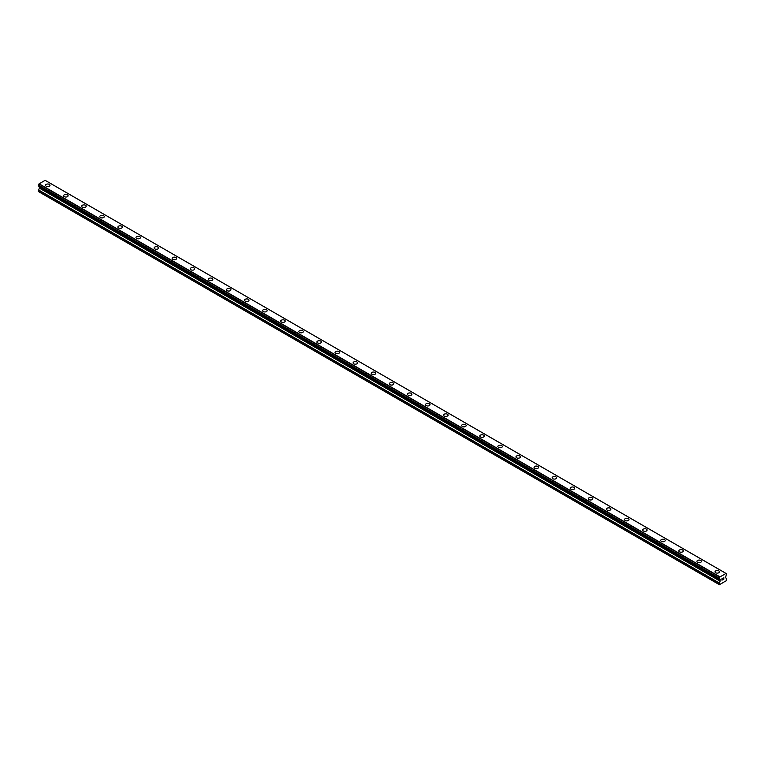 <?xml version="1.0" encoding="UTF-8"?>
<svg xmlns="http://www.w3.org/2000/svg" width="765" height="765" viewBox="0 0 765 765"><rect width="100%" height="100%" fill="white"/><g stroke="black" fill="none" stroke-linecap="round" stroke-linejoin="round"><path stroke-width="1.15" d="M45.508 185.302A2.238 1.291 180 0 1 46.895 184.107A2.238 1.291 180 0 1 49.333 184.384A2.238 1.291 180 0 1 49.993 185.302A2.238 1.291 180 0 1 48.606 186.497A2.238 1.291 180 0 1 46.168 186.211A2.238 1.291 180 0 1 45.508 185.302A2.238 1.291 180 0 1 46.895 184.107A2.238 1.291 180 0 1 49.333 184.384A2.238 1.291 180 0 1 49.993 185.302M63.61 195.744A2.238 1.291 180 0 1 64.987 194.549A2.238 1.291 180 0 1 67.425 194.836A2.238 1.291 180 0 1 68.085 195.754A2.238 1.291 180 0 1 66.698 196.94A2.238 1.291 180 0 1 64.26 196.662A2.238 1.291 180 0 1 63.61 195.744A2.238 1.291 180 0 1 64.987 194.559A2.238 1.291 180 0 1 67.425 194.836A2.238 1.291 180 0 1 68.085 195.744M81.702 206.196A2.238 1.291 180 0 1 83.079 205.001A2.238 1.291 180 0 1 85.517 205.278A2.238 1.291 180 0 1 86.177 206.196A2.238 1.291 180 0 1 84.8 207.392A2.238 1.291 180 0 1 82.352 207.105A2.238 1.291 180 0 1 81.702 206.196A2.238 1.291 180 0 1 83.079 205.001A2.238 1.291 180 0 1 85.517 205.278A2.238 1.291 180 0 1 86.177 206.196M99.794 216.638A2.238 1.291 180 0 1 101.181 215.443A2.238 1.291 180 0 1 103.619 215.73A2.238 1.291 180 0 1 104.27 216.638A2.238 1.291 180 0 1 102.892 217.834A2.238 1.291 180 0 1 100.454 217.556A2.238 1.291 180 0 1 99.794 216.638A2.238 1.291 180 0 1 101.181 215.453A2.238 1.291 180 0 1 103.619 215.73A2.238 1.291 180 0 1 104.27 216.638M117.887 227.09A2.238 1.291 180 0 1 119.273 225.895A2.238 1.291 180 0 1 121.712 226.172A2.238 1.291 180 0 1 122.371 227.09A2.238 1.291 180 0 1 120.985 228.286A2.238 1.291 180 0 1 118.546 227.999A2.238 1.291 180 0 1 117.887 227.09A2.238 1.291 180 0 1 119.273 225.895A2.238 1.291 180 0 1 121.712 226.172A2.238 1.291 180 0 1 122.371 227.09M135.988 237.533A2.238 1.291 180 0 1 137.365 236.337A2.238 1.291 180 0 1 139.804 236.624A2.238 1.291 180 0 1 140.464 237.533A2.238 1.291 180 0 1 139.077 238.728A2.238 1.291 180 0 1 136.639 238.451A2.238 1.291 180 0 1 135.988 237.533A2.238 1.291 180 0 1 137.365 236.347A2.238 1.291 180 0 1 139.804 236.624A2.238 1.291 180 0 1 140.464 237.533M154.081 247.984A2.238 1.291 180 0 1 155.458 246.789A2.238 1.291 180 0 1 157.896 247.066A2.238 1.291 180 0 1 158.556 247.984A2.238 1.291 180 0 1 157.179 249.18A2.238 1.291 180 0 1 154.731 248.893A2.238 1.291 180 0 1 154.081 247.984A2.238 1.291 180 0 1 155.458 246.789A2.238 1.291 180 0 1 157.896 247.066A2.238 1.291 180 0 1 158.556 247.984M172.173 258.427A2.238 1.291 180 0 1 173.559 257.231A2.238 1.291 180 0 1 175.998 257.518A2.238 1.291 180 0 1 176.648 258.427A2.238 1.291 180 0 1 175.271 259.622A2.238 1.291 180 0 1 172.833 259.345A2.238 1.291 180 0 1 172.173 258.427A2.238 1.291 180 0 1 173.559 257.231A2.238 1.291 180 0 1 175.998 257.518A2.238 1.291 180 0 1 176.648 258.427M190.265 268.878A2.238 1.291 180 0 1 191.652 267.683A2.238 1.291 180 0 1 194.09 267.96A2.238 1.291 180 0 1 194.75 268.878A2.238 1.291 180 0 1 193.363 270.064A2.238 1.291 180 0 1 190.925 269.787A2.238 1.291 180 0 1 190.265 268.878A2.238 1.291 180 0 1 191.652 267.683A2.238 1.291 180 0 1 194.09 267.96A2.238 1.291 180 0 1 194.75 268.878M208.357 279.321A2.238 1.291 180 0 1 209.744 278.125A2.238 1.291 180 0 1 212.182 278.403A2.238 1.291 180 0 1 212.842 279.321A2.238 1.291 180 0 1 211.456 280.516A2.238 1.291 180 0 1 209.017 280.239A2.238 1.291 180 0 1 208.357 279.321A2.238 1.291 180 0 1 209.744 278.125A2.238 1.291 180 0 1 212.182 278.412A2.238 1.291 180 0 1 212.842 279.321M226.459 289.772A2.238 1.291 180 0 1 227.836 288.577A2.238 1.291 180 0 1 230.275 288.854A2.238 1.291 180 0 1 230.934 289.772A2.238 1.291 180 0 1 229.557 290.958A2.238 1.291 180 0 1 227.109 290.681A2.238 1.291 180 0 1 226.459 289.772A2.238 1.291 180 0 1 227.836 288.577A2.238 1.291 180 0 1 230.275 288.854A2.238 1.291 180 0 1 230.934 289.772M244.551 300.215A2.238 1.291 180 0 1 245.938 299.019A2.238 1.291 180 0 1 248.376 299.297A2.238 1.291 180 0 1 249.027 300.215A2.238 1.291 180 0 1 247.65 301.41A2.238 1.291 180 0 1 245.211 301.133A2.238 1.291 180 0 1 244.551 300.215A2.238 1.291 180 0 1 245.938 299.019A2.238 1.291 180 0 1 248.376 299.306A2.238 1.291 180 0 1 249.027 300.215M262.644 310.666A2.238 1.291 180 0 1 264.03 309.471A2.238 1.291 180 0 1 266.469 309.749A2.238 1.291 180 0 1 267.128 310.666A2.238 1.291 180 0 1 265.742 311.852A2.238 1.291 180 0 1 263.303 311.575A2.238 1.291 180 0 1 262.644 310.666A2.238 1.291 180 0 1 264.03 309.471A2.238 1.291 180 0 1 266.469 309.749A2.238 1.291 180 0 1 267.128 310.666M280.736 321.109A2.238 1.291 180 0 1 282.122 319.913A2.238 1.291 180 0 1 284.561 320.191A2.238 1.291 180 0 1 285.221 321.109A2.238 1.291 180 0 1 283.834 322.304A2.238 1.291 180 0 1 281.396 322.027A2.238 1.291 180 0 1 280.736 321.109A2.238 1.291 180 0 1 282.122 319.913A2.238 1.291 180 0 1 284.561 320.2A2.238 1.291 180 0 1 285.221 321.109M298.838 331.561A2.238 1.291 180 0 1 300.215 330.365A2.238 1.291 180 0 1 302.653 330.643A2.238 1.291 180 0 1 303.313 331.561M302.653 330.643A2.238 1.291 180 0 1 303.313 331.551A2.238 1.291 180 0 1 301.926 332.746A2.238 1.291 180 0 1 299.488 332.469A2.238 1.291 180 0 1 298.838 331.551A2.238 1.291 180 0 1 300.215 330.365A2.238 1.291 180 0 1 302.653 330.643M316.93 342.003A2.238 1.291 180 0 1 318.317 340.808A2.238 1.291 180 0 1 320.755 341.085A2.238 1.291 180 0 1 321.405 342.003A2.238 1.291 180 0 1 320.028 343.198A2.238 1.291 180 0 1 317.59 342.921A2.238 1.291 180 0 1 316.93 342.003A2.238 1.291 180 0 1 318.317 340.808A2.238 1.291 180 0 1 320.755 341.094A2.238 1.291 180 0 1 321.405 342.003M335.022 352.455A2.238 1.291 180 0 1 336.409 351.259A2.238 1.291 180 0 1 338.847 351.537A2.238 1.291 180 0 1 339.507 352.455M338.847 351.537A2.238 1.291 180 0 1 339.507 352.445A2.238 1.291 180 0 1 338.12 353.64A2.238 1.291 180 0 1 335.682 353.363A2.238 1.291 180 0 1 335.022 352.445A2.238 1.291 180 0 1 336.409 351.259A2.238 1.291 180 0 1 338.847 351.537M353.114 362.897A2.238 1.291 180 0 1 354.501 361.702A2.238 1.291 180 0 1 356.939 361.979A2.238 1.291 180 0 1 357.599 362.897A2.238 1.291 180 0 1 356.213 364.092A2.238 1.291 180 0 1 353.774 363.805A2.238 1.291 180 0 1 353.114 362.897A2.238 1.291 180 0 1 354.501 361.702A2.238 1.291 180 0 1 356.939 361.988A2.238 1.291 180 0 1 357.599 362.897M371.216 373.349A2.238 1.291 180 0 1 372.593 372.153A2.238 1.291 180 0 1 375.032 372.431A2.238 1.291 180 0 1 375.692 373.349M375.032 372.431A2.238 1.291 180 0 1 375.692 373.339A2.238 1.291 180 0 1 374.305 374.534A2.238 1.291 180 0 1 371.867 374.257A2.238 1.291 180 0 1 371.216 373.339A2.238 1.291 180 0 1 372.593 372.144A2.238 1.291 180 0 1 375.032 372.431M389.309 383.791A2.238 1.291 180 0 1 390.695 382.596A2.238 1.291 180 0 1 393.134 382.873A2.238 1.291 180 0 1 393.784 383.791A2.238 1.291 180 0 1 392.407 384.986A2.238 1.291 180 0 1 389.968 384.699A2.238 1.291 180 0 1 389.309 383.791A2.238 1.291 180 0 1 390.695 382.596A2.238 1.291 180 0 1 393.134 382.882A2.238 1.291 180 0 1 393.784 383.791M407.401 394.243A2.238 1.291 180 0 1 408.787 393.047A2.238 1.291 180 0 1 411.226 393.325A2.238 1.291 180 0 1 411.886 394.243M411.226 393.325A2.238 1.291 180 0 1 411.886 394.233A2.238 1.291 180 0 1 410.499 395.428A2.238 1.291 180 0 1 408.061 395.151A2.238 1.291 180 0 1 407.401 394.233A2.238 1.291 180 0 1 408.787 393.038A2.238 1.291 180 0 1 411.226 393.325M425.493 404.685A2.238 1.291 180 0 1 426.88 403.49A2.238 1.291 180 0 1 429.318 403.767A2.238 1.291 180 0 1 429.978 404.685A2.238 1.291 180 0 1 428.591 405.88A2.238 1.291 180 0 1 426.153 405.593A2.238 1.291 180 0 1 425.493 404.685A2.238 1.291 180 0 1 426.88 403.49A2.238 1.291 180 0 1 429.318 403.767A2.238 1.291 180 0 1 429.978 404.685M443.595 415.137A2.238 1.291 180 0 1 444.972 413.942A2.238 1.291 180 0 1 447.41 414.219A2.238 1.291 180 0 1 448.07 415.137M447.41 414.219A2.238 1.291 180 0 1 448.07 415.127A2.238 1.291 180 0 1 446.684 416.323A2.238 1.291 180 0 1 444.245 416.045A2.238 1.291 180 0 1 443.595 415.127A2.238 1.291 180 0 1 444.972 413.932A2.238 1.291 180 0 1 447.41 414.219M461.687 425.579A2.238 1.291 180 0 1 463.074 424.384A2.238 1.291 180 0 1 465.512 424.661A2.238 1.291 180 0 1 466.162 425.579A2.238 1.291 180 0 1 464.785 426.774A2.238 1.291 180 0 1 462.347 426.488A2.238 1.291 180 0 1 461.687 425.579A2.238 1.291 180 0 1 463.074 424.384A2.238 1.291 180 0 1 465.512 424.661A2.238 1.291 180 0 1 466.162 425.579M479.779 436.031A2.238 1.291 180 0 1 481.166 434.836A2.238 1.291 180 0 1 483.604 435.113A2.238 1.291 180 0 1 484.264 436.031M483.604 435.113A2.238 1.291 180 0 1 484.264 436.021A2.238 1.291 180 0 1 482.878 437.217A2.238 1.291 180 0 1 480.439 436.939A2.238 1.291 180 0 1 479.779 436.021A2.238 1.291 180 0 1 481.166 434.826A2.238 1.291 180 0 1 483.604 435.113M497.872 446.473A2.238 1.291 180 0 1 499.258 445.278A2.238 1.291 180 0 1 501.697 445.555A2.238 1.291 180 0 1 502.356 446.473A2.238 1.291 180 0 1 500.97 447.668A2.238 1.291 180 0 1 498.531 447.382A2.238 1.291 180 0 1 497.872 446.473A2.238 1.291 180 0 1 499.258 445.278A2.238 1.291 180 0 1 501.697 445.555A2.238 1.291 180 0 1 502.356 446.473M515.973 456.915A2.238 1.291 180 0 1 517.35 455.72A2.238 1.291 180 0 1 519.789 456.007A2.238 1.291 180 0 1 520.449 456.915A2.238 1.291 180 0 1 519.062 458.111A2.238 1.291 180 0 1 516.624 457.833A2.238 1.291 180 0 1 515.973 456.915A2.238 1.291 180 0 1 517.35 455.73A2.238 1.291 180 0 1 519.789 456.007A2.238 1.291 180 0 1 520.449 456.915M534.066 467.367A2.238 1.291 180 0 1 535.443 466.172A2.238 1.291 180 0 1 537.891 466.449A2.238 1.291 180 0 1 538.541 467.367A2.238 1.291 180 0 1 537.164 468.562A2.238 1.291 180 0 1 534.725 468.276A2.238 1.291 180 0 1 534.066 467.367A2.238 1.291 180 0 1 535.443 466.172A2.238 1.291 180 0 1 537.891 466.449A2.238 1.291 180 0 1 538.541 467.367M552.158 477.809A2.238 1.291 180 0 1 553.544 476.614A2.238 1.291 180 0 1 555.983 476.901A2.238 1.291 180 0 1 556.643 477.809A2.238 1.291 180 0 1 555.256 479.005A2.238 1.291 180 0 1 552.818 478.727A2.238 1.291 180 0 1 552.158 477.809A2.238 1.291 180 0 1 553.544 476.624A2.238 1.291 180 0 1 555.983 476.901A2.238 1.291 180 0 1 556.643 477.809M570.25 488.261A2.238 1.291 180 0 1 571.637 487.066A2.238 1.291 180 0 1 574.075 487.343A2.238 1.291 180 0 1 574.735 488.261A2.238 1.291 180 0 1 573.348 489.457A2.238 1.291 180 0 1 570.91 489.17A2.238 1.291 180 0 1 570.25 488.261A2.238 1.291 180 0 1 571.637 487.066A2.238 1.291 180 0 1 574.075 487.343A2.238 1.291 180 0 1 574.735 488.261M588.352 498.704A2.238 1.291 180 0 1 589.729 497.508A2.238 1.291 180 0 1 592.167 497.795A2.238 1.291 180 0 1 592.827 498.704A2.238 1.291 180 0 1 591.441 499.899A2.238 1.291 180 0 1 589.002 499.622A2.238 1.291 180 0 1 588.352 498.704A2.238 1.291 180 0 1 589.729 497.508A2.238 1.291 180 0 1 592.167 497.795A2.238 1.291 180 0 1 592.827 498.704M606.444 509.155A2.238 1.291 180 0 1 607.821 507.96A2.238 1.291 180 0 1 610.269 508.237A2.238 1.291 180 0 1 610.919 509.155A2.238 1.291 180 0 1 609.542 510.341A2.238 1.291 180 0 1 607.104 510.064A2.238 1.291 180 0 1 606.444 509.155A2.238 1.291 180 0 1 607.821 507.96A2.238 1.291 180 0 1 610.269 508.237A2.238 1.291 180 0 1 610.919 509.155M624.536 519.598A2.238 1.291 180 0 1 625.923 518.402A2.238 1.291 180 0 1 628.361 518.68A2.238 1.291 180 0 1 629.012 519.598A2.238 1.291 180 0 1 627.635 520.793A2.238 1.291 180 0 1 625.196 520.516A2.238 1.291 180 0 1 624.536 519.598A2.238 1.291 180 0 1 625.923 518.402A2.238 1.291 180 0 1 628.361 518.689A2.238 1.291 180 0 1 629.012 519.598M642.629 530.049A2.238 1.291 180 0 1 644.015 528.854A2.238 1.291 180 0 1 646.454 529.131A2.238 1.291 180 0 1 647.114 530.049A2.238 1.291 180 0 1 645.727 531.235A2.238 1.291 180 0 1 643.289 530.958A2.238 1.291 180 0 1 642.629 530.049A2.238 1.291 180 0 1 644.015 528.854A2.238 1.291 180 0 1 646.454 529.131A2.238 1.291 180 0 1 647.114 530.049M660.731 540.492A2.238 1.291 180 0 1 662.107 539.296A2.238 1.291 180 0 1 664.546 539.574A2.238 1.291 180 0 1 665.206 540.492A2.238 1.291 180 0 1 663.819 541.687A2.238 1.291 180 0 1 661.381 541.41A2.238 1.291 180 0 1 660.731 540.492A2.238 1.291 180 0 1 662.107 539.296A2.238 1.291 180 0 1 664.546 539.583A2.238 1.291 180 0 1 665.206 540.492M678.823 550.943A2.238 1.291 180 0 1 680.2 549.748A2.238 1.291 180 0 1 682.648 550.025A2.238 1.291 180 0 1 683.298 550.943A2.238 1.291 180 0 1 681.921 552.129A2.238 1.291 180 0 1 679.483 551.852A2.238 1.291 180 0 1 678.823 550.943A2.238 1.291 180 0 1 680.2 549.748A2.238 1.291 180 0 1 682.648 550.025A2.238 1.291 180 0 1 683.298 550.943M696.915 561.386A2.238 1.291 180 0 1 698.302 560.19A2.238 1.291 180 0 1 700.74 560.468A2.238 1.291 180 0 1 701.39 561.386A2.238 1.291 180 0 1 700.013 562.581A2.238 1.291 180 0 1 697.575 562.304A2.238 1.291 180 0 1 696.915 561.386A2.238 1.291 180 0 1 698.302 560.19A2.238 1.291 180 0 1 700.74 560.477A2.238 1.291 180 0 1 701.39 561.386M715.007 571.828A2.238 1.291 180 0 1 716.394 570.642A2.238 1.291 180 0 1 718.832 570.919A2.238 1.291 180 0 1 719.492 571.837A2.238 1.291 180 0 1 718.106 573.023A2.238 1.291 180 0 1 715.667 572.746A2.238 1.291 180 0 1 715.007 571.828A2.238 1.291 180 0 1 716.394 570.642A2.238 1.291 180 0 1 718.832 570.919A2.238 1.291 180 0 1 719.492 571.828M722.026 578.751L722.026 579.344L722.686 578.369L722.026 578.751M722.026 579.44L722.026 580.033L722.026 579.44M722.026 580.033L722.686 579.65L722.026 580.033M721.94 580.186L722.686 579.755L721.94 580.186L721.94 578.703L722.686 578.264M723.202 578.35L723.881 577.718M723.709 578.541L723.308 579.296L723.7 578.541M723.308 579.296L724.006 578.895L723.308 579.296M723.126 579.497L724.006 578.99L723.126 579.497L723.862 577.881M719.177 578.952A1.052 0.612 -60 0 1 719.808 579.315L719.177 578.111A1.052 0.612 -60 0 0 719.808 577.03L726.004 573.444A1.052 0.612 -60 0 0 726.626 573.807L726.635 574.649A1.052 0.612 -60 0 0 726.004 575.739L725.593 577.795L726.75 578.713L726.415 580.645L719.396 584.699L719.062 583.16L720.133 581.161L39.321 188.104L38.25 191.441L719.396 584.699M720.133 581.161L719.808 579.315M39.35 186.526L39.321 188.104M719.846 579.411L39.034 186.344L719.827 579.401M719.1 578.952L38.288 185.895L719.1 578.952L38.288 185.895L38.374 185.044A1.052 0.612 -60 0 0 38.996 183.963L45.097 180.301L725.899 573.368M725.966 573.396L45.135 180.33M45.89 180.75L726.702 573.807L45.852 180.741M719.903 576.829L39.101 183.763M719.865 576.906L39.053 183.849M719.808 577.03L38.996 183.963M719.062 584.498L38.25 191.441M726.626 573.807L726.004 573.444M719.177 578.111L38.374 185.044M719.11 578.197L38.298 185.13L719.1 578.206M719.062 578.34L38.25 185.273M719.062 578.866L38.25 185.799M720.209 579.746L39.407 186.689M720.209 580.903L39.407 187.836M719.138 582.892L38.327 189.825M719.062 583.16L38.25 190.093"/></g></svg>
